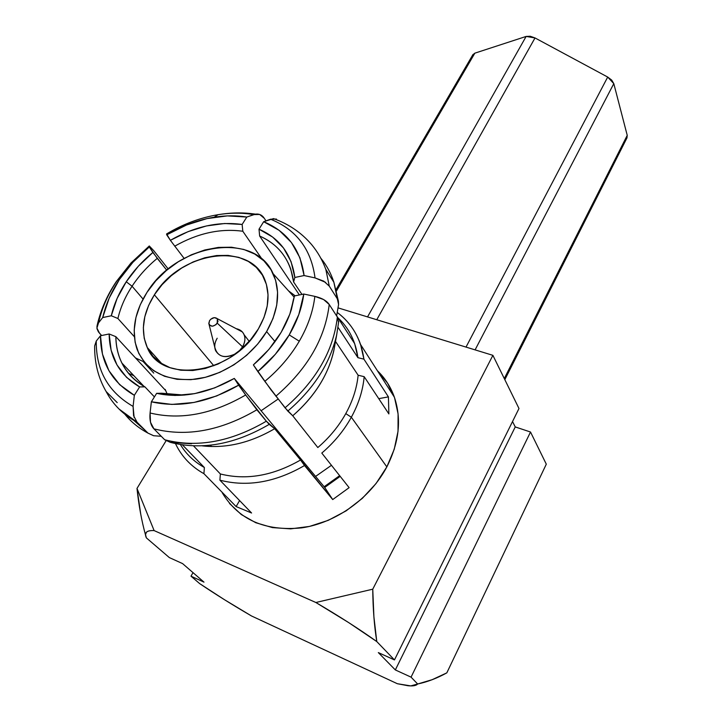 <?xml version="1.0" encoding="UTF-8"?>
<svg xmlns="http://www.w3.org/2000/svg" width="722" height="722" viewBox="0 0 722 722"><rect width="100%" height="100%" fill="white"/><g stroke="black" fill="none" stroke-linecap="round" stroke-linejoin="round"><path stroke-width="1.08" d="M203.92 473.677C192.061 467.044 183.054 457.974 176.908 446.485L175.482 443.642C181.574 456.439 191.05 466.457 203.92 473.677L204.371 467.513L182.44 444.896L204.371 467.513L203.92 473.677L236.13 506.582L203.92 473.677M251.59 513.008L236.13 506.582L239.578 500.563L236.13 506.582L251.59 513.008L219.894 480.166L251.59 513.008M222.223 492.747C238.504 519.768 265.037 531.473 301.814 527.854C336.19 522.8 370.26 498.243 386.839 466.89L351.343 417.235C343.916 430.637 334.06 442.577 321.795 453.073L349.123 487.657L332.707 499.561L304.522 465.528C275.452 482.341 247.24 487.224 219.894 480.166L220.372 473.966C246.292 480.464 273.015 475.807 300.542 460.004L274.667 428.715C250.335 442.884 226.176 448.597 202.169 445.844C226.176 448.597 250.335 442.884 274.667 428.715L269.243 424.355C234.858 444.427 201.889 450.429 170.32 442.351L191.492 443.768M364.177 376.676L358.13 375.223C356.858 388.129 352.742 400.918 345.784 413.607L351.343 417.235C358.663 403.815 362.94 390.295 364.177 376.676L388.878 413.923L364.177 376.676C362.94 390.295 358.663 403.815 351.343 417.235L345.784 413.607C352.742 400.918 356.858 388.129 358.13 375.223L335.495 341.416L358.13 375.223L364.177 376.676M290.93 310.974L293.204 300.415L290.93 310.983M293.61 281.977L301.958 294.414L293.61 281.977C290.506 260.073 279.188 244.758 259.649 236.031C274.874 242.7 285.253 253.774 290.804 269.261L293.61 281.977L294.847 277.474L304.097 275.542L315.036 277.907C311.209 249.252 296.39 229.677 270.551 219.208L263.683 221.708C287.121 231.518 300.587 249.46 304.097 275.542L299.901 257.745L291.408 242.484L279.125 230.327L263.683 221.708L259.008 229.199C279.703 238.242 291.652 254.334 294.847 277.474L293.61 281.977M279.279 220.833L273.53 218.604L263.683 221.708L259.008 229.199L259.649 236.031L299.386 294.937L259.649 236.031L259.008 229.199L272.663 237.069L283.529 248.007L291.065 261.644L294.847 277.474L304.097 275.542L315.036 277.907L325.658 282.383M242.818 231.257L262.041 259.144L242.818 231.257C220.381 228.188 197.675 233.17 174.697 246.202C197.675 233.17 220.381 228.188 242.818 231.257L242.132 224.461L246.816 217.042L253.747 214.587C242.366 212.674 230.462 212.71 218.044 214.696C200.319 217.629 183.153 224.046 166.565 233.955L166.728 234.821C182.043 225.778 197.855 219.912 214.163 217.223C225.517 215.418 236.401 215.355 246.816 217.042L227.349 215.896L206.988 218.604L186.52 225.002L166.728 234.821L170.374 240.309L188.135 231.618L206.465 225.941L224.695 223.504L242.132 224.461L242.818 231.257M166.565 233.955L170.374 240.309L184.092 258.368L170.374 240.309C194.579 226.482 218.495 221.203 242.132 224.461L246.816 217.042L255.407 214.145C259.171 213.649 262.14 215.039 264.306 218.315L265.985 220.869L264.306 218.315L259.658 214.461L253.747 214.587C242.33 212.665 230.39 212.71 217.927 214.714C200.238 217.656 183.117 224.073 166.565 233.955L166.674 233.901M149.292 245.958L149.301 246.924L152.883 252.465C142.378 261.066 133.498 270.84 126.242 281.77L132.063 286.219C125.249 296.634 120.529 307.392 117.903 318.501L134.346 336.714L117.903 318.501L111.287 315.767L102.695 317.563C107.407 297.672 117.442 279.279 132.794 262.384L149.301 246.924L132.956 262.212L119.365 279.531L109.121 298.222L102.695 317.563L98.508 322.896L96.91 328.059L99.609 333.365L101.631 335.522L98.445 331.94L97.037 328.835L96.974 326.182L98.508 322.896C101.721 308.574 107.749 294.729 116.585 281.381L130.98 263.016L149.292 245.958L130.971 263.025L116.585 281.381C107.749 294.729 101.721 308.574 98.508 322.896L102.695 317.563L111.287 315.767L117.081 298.493L126.242 281.77L132.063 286.219L143.028 299.052L132.063 286.219C125.249 296.634 120.529 307.392 117.903 318.501L111.287 315.767C114.04 304.07 119.022 292.735 126.242 281.77L138.335 266.238L152.883 252.465L166.746 270.19L157.252 258.35C147.315 266.544 138.922 275.84 132.063 286.219C138.922 275.84 147.315 266.544 157.252 258.35L149.301 246.924L149.292 245.958L153.867 250.805L168.226 268.972L153.867 250.805M291.354 309.648L294.459 295.948L293.204 300.415L294.459 295.948L303.791 294.034L294.459 295.948L289.829 314.16L281.192 332.282L268.864 349.475L253.377 364.89L257.817 371.559L275.353 354.267L289.233 334.909L298.836 314.485L303.791 294.034L314.846 296.372L323.646 299.567L329.223 304.494C325.189 338.465 307.401 369.041 275.867 396.234C307.401 369.041 325.189 338.465 329.223 304.494L337.354 317.03C333.501 350.712 316.065 380.972 285.037 407.822C316.065 380.972 333.501 350.712 337.354 317.03L338.618 322.635L337.354 317.03L329.223 304.494C326.705 300.74 321.913 298.033 314.846 296.372L303.791 294.034C302.022 307.68 297.175 321.308 289.233 334.909L299.287 341.199C307.924 326.254 313.113 311.308 314.846 296.372C313.113 311.308 307.924 326.254 299.287 341.199L289.233 334.909C281.183 348.5 270.714 360.711 257.817 371.559L264.821 381.36C279.017 369.52 290.506 356.127 299.287 341.199C290.506 356.127 279.017 369.52 264.821 381.36L285.037 407.822L292.735 415.773L317.824 447.55C329.403 437.595 338.726 426.278 345.784 413.607C338.726 426.278 329.403 437.595 317.824 447.55L292.735 415.773C314.458 396.838 328.14 375.187 333.79 350.82L335.008 344.096C330.766 370.855 316.669 394.744 292.735 415.773L287.798 411.08C313.655 388.959 329.927 363.653 336.623 335.17M324.133 486.736L339.638 475.663L324.133 486.736M331.452 465.302L315.604 476.403L331.452 465.302M278.105 399.058L261.319 410.601L278.105 399.058M165.167 389.384L167.242 394.203M275.037 341.641L266.608 331.606C251.87 356.316 222.872 375.747 195.31 379.23C165.852 381.469 146.431 371.469 137.045 349.24C131.233 331.073 134.545 312.112 146.981 292.383L155.79 280.84L166.367 270.506L178.343 261.734L191.303 254.812L204.795 249.974L218.351 247.411L231.5 247.222L243.783 249.442L254.731 254.036L263.936 260.868L271.003 269.73L275.633 280.326L277.582 292.284L276.725 305.162L273.024 318.447L266.608 331.606L257.682 344.078L246.599 355.341L233.811 364.89L219.867 372.326L205.364 377.317L190.906 379.673L177.116 379.312L164.553 376.279L153.723 370.756L145.023 362.995L138.759 353.356L135.113 342.255L134.184 330.135L135.944 317.472L140.276 304.729L146.981 292.383C176.511 243.54 254.749 230.535 273.133 273.71C280.768 291.065 278.593 310.37 266.608 331.606L275.037 341.641M154.373 294.802C180.888 250.48 252.547 240.823 265.543 281.779C270.461 296.318 268.07 312.021 258.368 328.907C233.432 373.996 161.638 384.925 147.225 347.453C140.375 331.037 142.757 313.492 154.373 294.802L213.82 365.765L154.373 294.802L148.551 305.587L144.824 316.696L143.344 327.716L144.21 338.248L147.423 347.878L152.92 356.217L160.519 362.904L169.95 367.651L180.852 370.233L192.801 370.512L205.319 368.455L217.873 364.123L229.939 357.688L241.004 349.43L250.615 339.701L258.368 328.907L263.972 317.509L267.23 305.993L268.024 294.811L266.391 284.396L262.42 275.154L256.319 267.402L248.35 261.409L238.829 257.375L228.134 255.398L216.663 255.534L204.822 257.754L193.045 261.969L181.727 268.015L171.267 275.687L162.035 284.721L154.373 294.802M242.547 346.822L239.352 350.838L242.547 346.822L217.286 323.203C213.414 327.075 210.589 327.129 208.802 323.384L209.551 320.64L208.884 323.907L209.588 325.216L212.548 326.209L216.022 324.674L217.963 321.534L217.241 318.619L214.281 317.644L210.815 319.169L209.551 320.64C212.133 317.545 214.714 316.886 217.286 318.673L217.286 323.203L242.547 346.822C245.751 341.01 245.679 336.046 242.348 331.93L236.229 328.7C240.065 329.458 242.7 331.479 244.135 334.782C245.552 338.528 245.02 342.544 242.547 346.822L243.106 347.544L242.547 346.822M209.064 324.44L214.777 347.237C217.403 356.821 224.398 358.969 235.751 353.681C226.491 358.437 219.777 357.417 215.607 350.612C214.082 346.759 214.605 342.625 217.187 338.23M466.015 347.092L607.698 77.055L535.011 37.941L376.758 319.729L535.011 37.941L607.698 77.055L611.705 80.097L613.799 83.626L475.094 349.872L613.799 83.626L627.237 135.357L613.799 83.626L607.698 77.055L466.015 347.092M367.534 316.904L526.13 36.434L474.85 53.166L336.497 290.921L474.85 53.166L526.13 36.434L530.264 36.262L535.011 37.941L526.13 36.434L367.534 316.904M393.048 393.698L391.64 392.921L393.048 393.698M504.831 379.664L626.976 137.875L627.237 135.357L504.281 378.545L627.237 135.357L626.976 137.884M472.793 54.836L474.85 53.166L472.793 54.827M295.154 295.812L288.52 290.849L295.154 295.812M94.645 345.937L96.27 341.028L100.484 335.757L96.27 341.028C95.945 370.278 108.219 392.073 133.092 406.414L134.337 395.304C111.748 382.218 100.466 362.372 100.484 335.757L102.452 354.069L108.878 370.63L119.626 384.627L134.337 395.304L139.626 386.92L126.585 377.38L116.982 364.944L111.125 350.251L109.157 333.979L100.484 335.757L109.157 333.979L115.845 336.669C116.359 359.005 126.052 375.738 144.923 386.866L139.626 386.92C119.653 375.232 109.5 357.58 109.157 333.979L115.845 336.669L165.582 390.467L115.845 336.669C115.944 346.199 117.957 354.989 121.874 363.031C126.891 373.139 134.581 381.09 144.923 386.866L139.626 386.92L134.337 395.304L133.092 406.414C108.219 392.073 95.945 370.278 96.27 341.028L94.654 346.046C94.429 362.751 98.255 377.913 106.134 391.532C113.002 404.6 123.3 414.816 137.045 422.19L118.995 409.004M141.575 384.889L141.485 383.743L141.575 384.889M180.41 444.59C186.195 454.156 194.182 461.8 204.371 467.513M145.754 430.89L133.75 420.357L145.754 430.89M161.259 436.287L153.578 435.727L147.974 433.11C138.786 428.209 131.097 421.928 124.888 414.266C131.097 421.928 138.786 428.209 147.974 433.11L137.045 422.19L147.974 433.11L153.669 435.736L161.259 436.278M134.121 417.442L133.092 406.414L133.57 415.619L137.045 422.19M170.32 442.351L164.688 439.761L153.912 428.841L150.501 422.262L150.077 412.993L151.367 401.802L150.077 412.993C180.464 420.303 212.322 414.311 245.67 394.988L238.657 385.178C208.243 402.596 179.155 408.138 151.367 401.802L171.881 404.419L194.019 402.461L216.663 395.954L238.657 385.178L234.289 378.427L214.741 387.876L194.642 393.634L174.968 395.466L156.647 393.328L151.367 401.802L156.647 393.328L184.3 395.087L161.899 393.237L163.136 394.564L161.899 393.237L156.647 393.328C181.43 398.634 207.313 393.661 234.289 378.427L245.67 394.988C212.322 414.311 180.464 420.303 150.077 412.993C149.436 420.213 150.708 425.493 153.912 428.841L164.688 439.761L170.32 442.351C201.889 450.429 234.858 444.427 269.243 424.355L266.337 421.197C230.959 441.891 197.07 448.082 164.688 439.761C197.07 448.082 230.959 441.891 266.337 421.197L256.87 409.789C220.95 430.79 186.628 437.144 153.912 428.841C186.628 437.144 220.95 430.79 256.87 409.789L245.67 394.988L266.337 421.197L274.667 428.715L300.542 460.004C273.015 475.807 246.292 480.464 220.372 473.966L193.514 445.871L220.372 473.966L219.894 480.166C247.24 487.224 275.452 482.341 304.522 465.528L300.542 460.004L332.707 499.561L324.71 487.44L234.289 378.427L324.71 487.44L340.188 476.358L324.71 487.44L332.707 499.561L349.123 487.657L321.795 453.073C334.06 442.577 343.916 430.637 351.343 417.235L386.839 466.89C399.203 442.369 401.721 419.139 394.383 397.199C390.71 386.866 385.043 378.048 377.398 370.738L387.597 383.165L394.537 397.651L398.084 413.905L398.021 431.332L394.248 449.237L386.839 466.89L376.045 483.532L362.273 498.415L346.109 510.869L328.239 520.345L309.467 526.428L290.596 528.865L272.456 527.601L255.805 522.737L241.301 514.551L229.497 503.469M291.58 308.899C285.1 329.783 272.365 348.446 253.377 364.89L270.921 389.754L287.798 411.08C313.745 388.878 330.035 363.491 336.678 334.918L333.79 350.82M276.418 219.055L270.551 219.208C296.39 229.677 311.209 249.252 315.036 277.907L323.763 281.147L329.277 286.129L325.812 269.306M329.277 286.129L337.318 298.8L333.907 282.338C330.983 273.313 326.633 265.281 320.857 258.25C326.579 265.218 330.902 273.16 333.835 282.085L337.318 298.8L338.374 301.092L338.582 304.467L337.318 298.8L329.277 286.129L325.893 269.559L333.907 282.338L338.374 301.056M330.008 276.12L325.775 269.216L330.008 276.12M154.418 396.901L144.923 386.866L154.418 396.901M210.364 445.212L211.609 446.548L210.364 445.212M337.616 317.454C348.879 327.905 355.648 341.307 357.913 357.679L363.915 359.15L388.409 396.883L378.752 398.652L388.409 396.883L363.915 359.15L357.913 357.679L338.049 327.364L357.913 357.679L354.683 343.663L336.642 315.83M135.519 357.95L143.046 361.451L153.759 373.103M133.922 375.747L128.444 373.265M388.409 396.883L388.878 413.923L388.409 396.883M336.623 315.911L338.582 304.467M363.915 359.15C361.099 339.268 352.201 323.691 337.219 312.409C348.148 320.568 355.937 331.272 360.585 344.538L363.915 359.15M140.763 514.326L136.99 488.424L166.006 440.871L136.99 488.424L154.12 530.589C150.293 530.399 147.739 530.932 146.476 532.186L145.51 534.56L146.385 537.89C143.949 532.737 146.53 530.3 154.12 530.589L315.857 602.5L372.751 589.188L492.891 355.332L518.983 408.508L394.465 659.926L378.328 652.589L395.331 669.935L515.246 426.928L512.521 421.558L515.246 426.928L530.517 432.018L411.062 677.146L395.331 669.935L515.246 426.928L530.517 432.018L546.301 464.183L446.828 672.859L432.153 679.691L417.65 683.996L411.062 677.146L530.517 432.018L546.301 464.183L446.828 672.859C436.99 678.274 427.271 681.983 417.65 683.996C416.215 685.665 412.966 686.243 407.912 685.719L397.344 683.716L251.482 615.956C232.637 605 215.355 594.215 199.642 583.593L224.38 599.648L251.482 615.956L397.344 683.716L410.764 685.9L417.65 683.996L411.062 677.146L395.331 669.935L378.328 652.589L394.465 659.926L376.785 641.569L373.906 616.823L372.751 589.188L315.857 602.5C339.304 616.281 359.61 629.304 376.785 641.569C374.276 626.028 372.931 608.565 372.751 589.188L492.891 355.332L518.983 408.508L394.465 659.926L376.785 641.569L348.69 622.608L315.857 602.5L154.12 530.589L136.99 488.424C138.768 505.283 141.62 520.806 145.519 534.984M146.385 537.89L169.318 557.574L182.585 563.602L203.992 582.14L190.987 576.174L199.642 583.593L190.987 576.174L203.992 582.14L182.585 563.602L169.318 557.574L146.385 537.89M492.891 355.332L338.004 307.852L492.891 355.332M193.027 572.636L190.987 576.174L193.027 572.636M97.1 325.613C100.611 310.108 107.009 295.442 116.278 281.625L130.971 263.025L132.794 262.384M336.136 289.495L473 54.466M242.348 331.93L217.286 318.673M244.135 334.782L249.198 341.335M161.936 363.816L147.225 347.453M294.134 297.103L273.133 273.71M214.163 217.223L218.044 214.696C230.995 212.539 243.44 212.358 255.398 214.145M106.134 391.532L117.217 402.614M338.726 321.434L336.678 334.918M273.53 218.613C288.8 224.055 301.507 232.728 311.642 244.623C317.806 252.068 322.553 260.38 325.893 269.559M143.913 386.306L121.874 363.031M360.585 344.538L394.383 397.199"/></g></svg>
